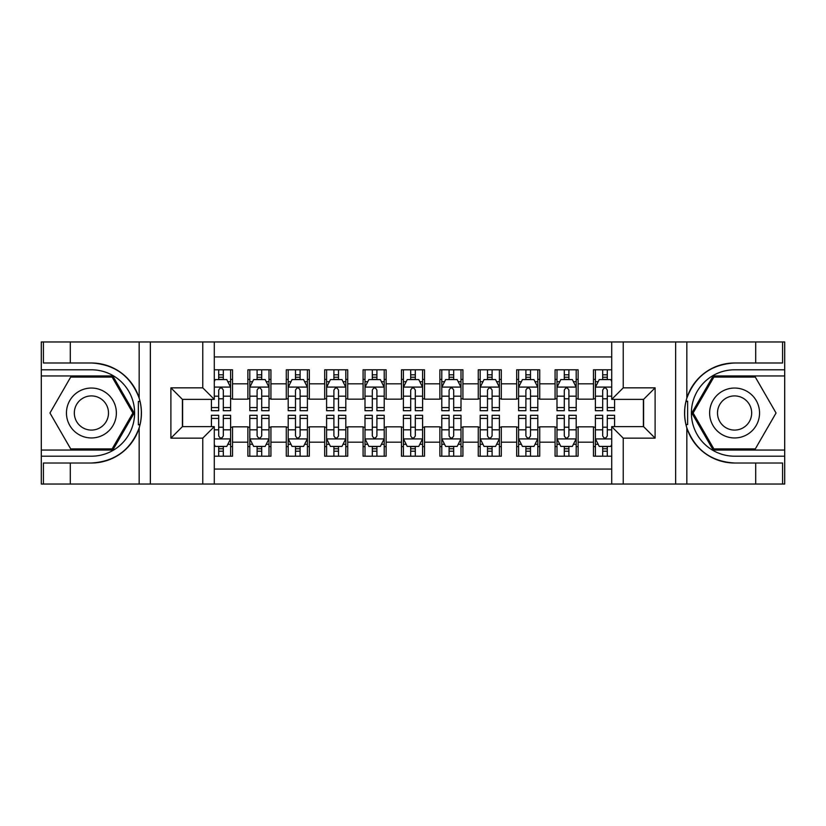 <?xml version="1.0" encoding="UTF-8"?>
<svg xmlns="http://www.w3.org/2000/svg" width="826" height="826" viewBox="0 0 826 826"><rect width="100%" height="100%" fill="white"/><g stroke="black" fill="none" stroke-linecap="round" stroke-linejoin="round"><path stroke-width="1.24" d="M214.285 484.036L611.715 484.036L611.715 426.629L643.588 426.629L643.588 399.371L611.715 399.371L611.715 341.964L214.285 341.964L214.285 399.371L182.412 399.371L182.412 426.629L214.285 426.629L214.285 484.036L70.293 484.036L70.293 463.014L91.407 463.014A50.014 50.014 0 0 0 139.171 427.858C142.093 417.956 142.093 408.054 139.171 398.142A50.014 50.014 0 0 0 91.407 362.986L70.293 362.986L70.293 341.964L41.3 341.964L41.3 450.056L112.801 450.056L134.194 413L112.801 375.944L41.3 375.944M611.715 369.8L593.471 369.8L593.471 383.822L578.117 383.822L578.117 399.175L593.471 399.175L593.471 383.822M578.117 383.822L578.117 369.8L555.072 369.8L555.072 383.822L539.719 383.822L539.719 399.175L555.072 399.175L555.072 383.822M539.719 383.822L539.719 369.8L516.673 369.8L516.673 383.822L501.32 383.822L501.32 399.175L516.673 399.175L516.673 383.822M501.32 383.822L501.32 369.8L478.275 369.8L478.275 383.822L462.921 383.822L462.921 399.175L478.275 399.175L478.275 383.822M462.921 383.822L462.921 369.8L439.876 369.8L439.876 383.822L424.523 383.822L424.523 399.175L439.876 399.175L439.876 383.822M424.523 383.822L424.523 369.8L401.477 369.8L401.477 383.822L386.124 383.822L386.124 399.175L401.477 399.175L401.477 383.822M386.124 383.822L386.124 369.8L363.079 369.8L363.079 383.822L347.725 383.822L347.725 399.175L363.079 399.175L363.079 383.822M347.725 383.822L347.725 369.8L324.68 369.8L324.68 383.822L309.327 383.822L309.327 399.175L324.68 399.175L324.68 383.822M309.327 383.822L309.327 369.8L286.281 369.8L286.281 383.822L270.928 383.822L270.928 399.175L286.281 399.175L286.281 383.822M270.928 383.822L270.928 369.8L247.883 369.8L247.883 399.175L232.529 399.175L232.529 369.8L214.285 369.8M214.285 456.2L232.529 456.2L232.529 426.825L247.883 426.825L247.883 456.2L270.928 456.2L270.928 426.825L286.281 426.825L286.281 442.178L270.928 442.178M286.281 442.178L286.281 456.2L309.327 456.2L309.327 426.825L324.68 426.825L324.68 442.178L309.327 442.178M324.68 442.178L324.68 456.2L347.725 456.2L347.725 426.825L363.079 426.825L363.079 442.178L347.725 442.178M363.079 442.178L363.079 456.2L386.124 456.2L386.124 426.825L401.477 426.825L401.477 442.178L386.124 442.178M401.477 442.178L401.477 456.2L424.523 456.2L424.523 426.825L439.876 426.825L439.876 442.178L424.523 442.178M439.876 442.178L439.876 456.2L462.921 456.2L462.921 426.825L478.275 426.825L478.275 442.178L462.921 442.178M478.275 442.178L478.275 456.2L501.32 456.2L501.32 426.825L516.673 426.825L516.673 442.178L501.32 442.178M516.673 442.178L516.673 456.2L539.719 456.2L539.719 426.825L555.072 426.825L555.072 442.178L539.719 442.178M555.072 442.178L555.072 456.2L578.117 456.2L578.117 426.825L593.471 426.825L593.471 442.178L578.117 442.178M611.715 356.935L214.285 356.935M214.285 469.065L611.715 469.065M593.471 442.178L593.471 456.2L611.715 456.2M182.608 399.371L182.608 426.629M643.392 426.629L643.392 399.371M218.704 379.402L223.309 379.402M230.609 379.402L232.529 379.402M218.704 398.793L223.309 398.793M230.609 398.793L232.529 398.793M218.704 427.207L223.309 427.207M230.609 427.207L232.529 427.207M218.704 446.598L223.309 446.598M230.609 446.598L232.529 446.598M247.883 398.793L249.803 398.793M257.103 398.793L261.708 398.793M269.008 398.793L270.928 398.793M247.883 379.402L249.803 379.402M257.103 379.402L261.708 379.402M269.008 379.402L270.928 379.402M247.883 427.207L249.803 427.207M257.103 427.207L261.708 427.207M269.008 427.207L270.928 427.207M247.883 446.598L249.803 446.598M257.103 446.598L261.708 446.598M269.008 446.598L270.928 446.598M286.281 427.207L288.202 427.207M295.501 427.207L300.106 427.207M307.406 427.207L309.327 427.207M286.281 446.598L288.202 446.598M295.501 446.598L300.106 446.598M307.406 446.598L309.327 446.598M286.281 379.402L288.202 379.402M295.501 379.402L300.106 379.402M307.406 379.402L309.327 379.402M286.281 398.793L288.202 398.793M295.501 398.793L300.106 398.793M307.406 398.793L309.327 398.793M324.68 427.207L326.6 427.207M333.9 427.207L338.505 427.207M345.805 427.207L347.725 427.207M324.68 446.598L326.6 446.598M333.9 446.598L338.505 446.598M345.805 446.598L347.725 446.598M324.68 379.402L326.6 379.402M333.9 379.402L338.505 379.402M345.805 379.402L347.725 379.402M324.68 398.793L326.6 398.793M333.9 398.793L338.505 398.793M345.805 398.793L347.725 398.793M363.079 427.207L364.999 427.207M372.299 427.207L376.904 427.207M384.204 427.207L386.124 427.207M363.079 446.598L364.999 446.598M372.299 446.598L376.904 446.598M384.204 446.598L386.124 446.598M363.079 379.402L364.999 379.402M372.299 379.402L376.904 379.402M384.204 379.402L386.124 379.402M363.079 398.793L364.999 398.793M372.299 398.793L376.904 398.793M384.204 398.793L386.124 398.793M401.477 427.207L403.398 427.207M410.698 427.207L415.302 427.207M422.602 427.207L424.523 427.207M401.477 446.598L403.398 446.598M410.698 446.598L415.302 446.598M422.602 446.598L424.523 446.598M401.477 379.402L403.398 379.402M410.698 379.402L415.302 379.402M422.602 379.402L424.523 379.402M401.477 398.793L403.398 398.793M410.698 398.793L415.302 398.793M422.602 398.793L424.523 398.793M439.876 427.207L441.796 427.207M449.096 427.207L453.701 427.207M461.001 427.207L462.921 427.207M439.876 446.598L441.796 446.598M449.096 446.598L453.701 446.598M461.001 446.598L462.921 446.598M439.876 379.402L441.796 379.402M449.096 379.402L453.701 379.402M461.001 379.402L462.921 379.402M439.876 398.793L441.796 398.793M449.096 398.793L453.701 398.793M461.001 398.793L462.921 398.793M478.275 427.207L480.195 427.207M487.495 427.207L492.1 427.207M499.4 427.207L501.32 427.207M478.275 446.598L480.195 446.598M487.495 446.598L492.1 446.598M499.4 446.598L501.32 446.598M478.275 379.402L480.195 379.402M487.495 379.402L492.1 379.402M499.4 379.402L501.32 379.402M478.275 398.793L480.195 398.793M487.495 398.793L492.1 398.793M499.4 398.793L501.32 398.793M516.673 427.207L518.594 427.207M525.894 427.207L530.498 427.207M537.798 427.207L539.719 427.207M516.673 446.598L518.594 446.598M525.894 446.598L530.498 446.598M537.798 446.598L539.719 446.598M516.673 379.402L518.594 379.402M525.894 379.402L530.498 379.402M537.798 379.402L539.719 379.402M516.673 398.793L518.594 398.793M525.894 398.793L530.498 398.793M537.798 398.793L539.719 398.793M555.072 427.207L556.992 427.207M564.292 427.207L568.897 427.207M576.197 427.207L578.117 427.207M555.072 446.598L556.992 446.598M564.292 446.598L568.897 446.598M576.197 446.598L578.117 446.598M555.072 379.402L556.992 379.402M564.292 379.402L568.897 379.402M576.197 379.402L578.117 379.402M555.072 398.793L556.992 398.793M564.292 398.793L568.897 398.793M576.197 398.793L578.117 398.793M593.471 427.207L595.391 427.207M602.691 427.207L607.296 427.207M593.471 446.598L595.391 446.598M602.691 446.598L607.296 446.598M593.471 379.402L595.391 379.402M602.691 379.402L607.296 379.402M593.471 398.793L595.391 398.793M602.691 398.793L607.296 398.793M223.309 374.798L218.704 374.798M211.404 407.569L211.404 410.698L218.704 410.698L218.704 407.569L211.404 407.569L211.404 399.371M227.821 381.705L230.609 381.705L230.609 410.698L223.309 410.698L223.309 390.151C221.781 387.198 220.243 387.198 218.704 390.151L218.704 407.569M230.609 381.705L230.609 369.8M230.609 387.27L226.768 379.588L215.245 379.588L214.285 381.509M218.704 379.588L218.704 369.8M223.309 369.8L223.309 379.588M218.704 451.202L223.309 451.202M214.285 444.491L215.245 446.412L226.768 446.412L230.609 438.73L230.609 415.302L223.309 415.302L223.309 418.431L230.609 418.431M230.609 438.73L230.609 456.2M211.404 426.629L211.404 415.302L218.704 415.302L218.704 435.849C220.232 438.802 221.771 438.802 223.309 435.849L223.309 418.431M223.309 446.412L223.309 456.2M218.704 456.2L218.704 446.412M103.89 391.39A24.956 24.956 0 0 0 69.797 400.517A24.956 24.956 0 0 0 78.935 434.61A24.956 24.956 0 0 0 113.028 425.483A24.956 24.956 0 0 0 103.89 391.39M99.956 398.204A17.088 17.088 0 0 0 76.612 404.461A17.088 17.088 0 0 0 82.868 427.796A17.088 17.088 0 0 0 106.213 421.539A17.088 17.088 0 0 0 99.956 398.204M112.14 448.9L70.685 448.9L49.952 413L70.685 377.1L112.14 377.1L132.872 413L112.14 448.9M747.065 391.39A24.956 24.956 0 0 0 712.972 400.517A24.956 24.956 0 0 0 722.11 434.61A24.956 24.956 0 0 0 756.203 425.483A24.956 24.956 0 0 0 747.065 391.39M743.132 398.204A17.088 17.088 0 0 0 719.787 404.461A17.088 17.088 0 0 0 726.044 427.796A17.088 17.088 0 0 0 749.388 421.539A17.088 17.088 0 0 0 743.132 398.204M755.315 448.9L713.86 448.9L693.128 413L713.86 377.1L755.315 377.1L776.048 413L755.315 448.9M138.355 424.533L140.079 424.533A50.014 50.014 0 0 0 140.079 401.488L138.355 401.488L138.355 424.822L140.007 424.822M70.293 341.964L139.171 341.964L139.171 398.142C130.828 376.129 114.917 364.4 91.407 362.986M91.407 463.014C114.917 461.6 130.828 449.871 139.171 427.858L139.171 484.036M202.762 484.036L202.762 438.152L170.899 438.152L170.899 387.848L202.762 387.848L202.762 341.964L150.353 341.964L150.353 484.036M70.293 484.036L41.3 484.036L41.3 450.056M41.3 456.2L91.407 456.2A43.2 43.2 0 0 0 134.607 413A43.2 43.2 0 0 0 91.407 369.8L41.3 369.8M139.171 341.964L150.353 341.964M202.762 341.964L214.285 341.964M70.293 463.014L43.417 463.014L43.417 484.036M70.293 362.986L43.417 362.986L43.417 341.964M202.762 438.152L214.285 426.629M170.899 438.152L182.412 426.629M170.899 387.848L182.412 399.371M202.762 387.848L214.285 399.371M138.355 401.488L140.007 401.199M141.236 417.295L141.391 411.234M140.905 405.783L140.637 404.151M687.645 401.467L685.921 401.467A50.014 50.014 0 0 0 685.921 424.512L687.645 424.512L687.645 401.178L685.993 401.178A50.014 50.014 0 0 1 734.593 362.986C711.083 364.4 695.172 376.129 686.829 398.142C683.907 408.044 683.907 417.946 686.829 427.858C695.172 449.871 711.083 461.6 734.593 463.014L755.707 463.014L755.707 484.036L784.7 484.036L784.7 375.944L713.199 375.944L691.806 413L713.199 450.056L784.7 450.056M687.645 424.512L685.993 424.801A50.014 50.014 0 0 0 734.593 463.014M611.715 341.964L755.707 341.964L755.707 362.986L734.593 362.986M623.238 341.964L623.238 387.848L655.101 387.848L655.101 438.152L623.238 438.152L623.238 484.036L675.647 484.036L675.647 341.964M686.829 427.858L686.829 484.036L755.707 484.036M755.707 341.964L784.7 341.964L784.7 375.944M784.7 369.8L734.593 369.8A43.2 43.2 0 0 0 691.393 413A43.2 43.2 0 0 0 734.593 456.2L784.7 456.2M686.829 484.036L675.647 484.036M623.238 484.036L611.715 484.036M755.707 362.986L782.583 362.986L782.583 341.964M755.707 463.014L782.583 463.014L782.583 484.036M623.238 387.848L611.715 399.371M655.101 387.848L643.588 399.371M655.101 438.152L643.588 426.629M623.238 438.152L611.715 426.629M684.764 408.705L684.609 414.766M685.095 420.217L685.363 421.849M261.708 374.798L257.103 374.798M269.008 407.569L261.708 407.569L261.708 410.698L269.008 410.698L269.008 387.27L265.167 379.588L253.644 379.588L249.803 387.27L249.803 410.698L257.103 410.698L257.103 407.569L249.803 407.569M249.803 387.27L249.803 369.8M269.008 387.27L269.008 369.8M257.103 379.588L257.103 369.8M261.708 369.8L261.708 379.588M261.708 407.569L261.708 390.151C260.18 387.198 258.641 387.198 257.103 390.151L257.103 407.569M300.106 374.798L295.501 374.798M307.406 407.569L300.106 407.569L300.106 410.698L307.406 410.698L307.406 387.27L303.565 379.588L292.043 379.588L288.202 387.27L288.202 410.698L295.501 410.698L295.501 407.569L288.202 407.569M288.202 387.27L288.202 369.8M307.406 387.27L307.406 369.8M295.501 379.588L295.501 369.8M300.106 369.8L300.106 379.588M300.106 407.569L300.106 390.151C298.578 387.198 297.04 387.198 295.501 390.151L295.501 407.569M338.505 374.798L333.9 374.798M345.805 407.569L338.505 407.569L338.505 410.698L345.805 410.698L345.805 387.27L341.964 379.588L330.441 379.588L326.6 387.27L326.6 410.698L333.9 410.698L333.9 407.569L326.6 407.569M326.6 387.27L326.6 369.8M345.805 387.27L345.805 369.8M333.9 379.588L333.9 369.8M338.505 369.8L338.505 379.588M338.505 407.569L338.505 390.151C336.977 387.198 335.439 387.198 333.9 390.151L333.9 407.569M376.904 374.798L372.299 374.798M384.204 407.569L376.904 407.569L376.904 410.698L384.204 410.698L384.204 387.27L380.363 379.588L368.84 379.588L364.999 387.27L364.999 410.698L372.299 410.698L372.299 407.569L364.999 407.569M364.999 387.27L364.999 369.8M384.204 387.27L384.204 369.8M372.299 379.588L372.299 369.8M376.904 369.8L376.904 379.588M376.904 407.569L376.904 390.151C375.376 387.198 373.837 387.198 372.299 390.151L372.299 407.569M257.103 451.202L261.708 451.202M249.803 418.431L257.103 418.431L257.103 415.302L249.803 415.302L249.803 438.73L253.644 446.412L265.167 446.412L269.008 438.73L269.008 415.302L261.708 415.302L261.708 418.431L269.008 418.431M269.008 438.73L269.008 456.2M249.803 438.73L249.803 456.2M261.708 446.412L261.708 456.2M257.103 456.2L257.103 446.412M257.103 418.431L257.103 435.849C258.631 438.802 260.169 438.802 261.708 435.849L261.708 418.431M295.501 451.202L300.106 451.202M288.202 418.431L295.501 418.431L295.501 415.302L288.202 415.302L288.202 438.73L292.043 446.412L303.565 446.412L307.406 438.73L307.406 415.302L300.106 415.302L300.106 418.431L307.406 418.431M307.406 438.73L307.406 456.2M288.202 438.73L288.202 456.2M300.106 446.412L300.106 456.2M295.501 456.2L295.501 446.412M295.501 418.431L295.501 435.849C297.03 438.802 298.568 438.802 300.106 435.849L300.106 418.431M333.9 451.202L338.505 451.202M326.6 418.431L333.9 418.431L333.9 415.302L326.6 415.302L326.6 438.73L330.441 446.412L341.964 446.412L345.805 438.73L345.805 415.302L338.505 415.302L338.505 418.431L345.805 418.431M345.805 438.73L345.805 456.2M326.6 438.73L326.6 456.2M338.505 446.412L338.505 456.2M333.9 456.2L333.9 446.412M333.9 418.431L333.9 435.849C335.428 438.802 336.967 438.802 338.505 435.849L338.505 418.431M372.299 451.202L376.904 451.202M364.999 418.431L372.299 418.431L372.299 415.302L364.999 415.302L364.999 438.73L368.84 446.412L380.363 446.412L384.204 438.73L384.204 415.302L376.904 415.302L376.904 418.431L384.204 418.431M384.204 438.73L384.204 456.2M364.999 438.73L364.999 456.2M376.904 446.412L376.904 456.2M372.299 456.2L372.299 446.412M372.299 418.431L372.299 435.849C373.827 438.802 375.365 438.802 376.904 435.849L376.904 418.431M415.302 374.798L410.698 374.798M422.602 407.569L415.302 407.569L415.302 410.698L422.602 410.698L422.602 387.27L418.761 379.588L407.239 379.588L403.398 387.27L403.398 410.698L410.698 410.698L410.698 407.569L403.398 407.569M403.398 387.27L403.398 369.8M422.602 387.27L422.602 369.8M410.698 379.588L410.698 369.8M415.302 369.8L415.302 379.588M415.302 407.569L415.302 390.151C413.774 387.198 412.236 387.198 410.698 390.151L410.698 407.569M410.698 451.202L415.302 451.202M403.398 418.431L410.698 418.431L410.698 415.302L403.398 415.302L403.398 438.73L407.239 446.412L418.761 446.412L422.602 438.73L422.602 415.302L415.302 415.302L415.302 418.431L422.602 418.431M422.602 438.73L422.602 456.2M403.398 438.73L403.398 456.2M415.302 446.412L415.302 456.2M410.698 456.2L410.698 446.412M410.698 418.431L410.698 435.849C412.226 438.802 413.764 438.802 415.302 435.849L415.302 418.431M453.701 374.798L449.096 374.798M461.001 407.569L453.701 407.569L453.701 410.698L461.001 410.698L461.001 387.27L457.16 379.588L445.637 379.588L441.796 387.27L441.796 410.698L449.096 410.698L449.096 407.569L441.796 407.569M441.796 387.27L441.796 369.8M461.001 387.27L461.001 369.8M449.096 379.588L449.096 369.8M453.701 369.8L453.701 379.588M453.701 407.569L453.701 390.151C452.173 387.198 450.635 387.198 449.096 390.151L449.096 407.569M449.096 451.202L453.701 451.202M441.796 418.431L449.096 418.431L449.096 415.302L441.796 415.302L441.796 438.73L445.637 446.412L457.16 446.412L461.001 438.73L461.001 415.302L453.701 415.302L453.701 418.431L461.001 418.431M461.001 438.73L461.001 456.2M441.796 438.73L441.796 456.2M453.701 446.412L453.701 456.2M449.096 456.2L449.096 446.412M449.096 418.431L449.096 435.849C450.624 438.802 452.163 438.802 453.701 435.849L453.701 418.431M492.1 374.798L487.495 374.798M499.4 407.569L492.1 407.569L492.1 410.698L499.4 410.698L499.4 387.27L495.559 379.588L484.036 379.588L480.195 387.27L480.195 410.698L487.495 410.698L487.495 407.569L480.195 407.569M480.195 387.27L480.195 369.8M499.4 387.27L499.4 369.8M487.495 379.588L487.495 369.8M492.1 369.8L492.1 379.588M492.1 407.569L492.1 390.151C490.572 387.198 489.033 387.198 487.495 390.151L487.495 407.569M487.495 451.202L492.1 451.202M480.195 418.431L487.495 418.431L487.495 415.302L480.195 415.302L480.195 438.73L484.036 446.412L495.559 446.412L499.4 438.73L499.4 415.302L492.1 415.302L492.1 418.431L499.4 418.431M499.4 438.73L499.4 456.2M480.195 438.73L480.195 456.2M492.1 446.412L492.1 456.2M487.495 456.2L487.495 446.412M487.495 418.431L487.495 435.849C489.023 438.802 490.561 438.802 492.1 435.849L492.1 418.431M530.498 374.798L525.894 374.798M537.798 407.569L530.498 407.569L530.498 410.698L537.798 410.698L537.798 387.27L533.957 379.588L522.435 379.588L518.594 387.27L518.594 410.698L525.894 410.698L525.894 407.569L518.594 407.569M518.594 387.27L518.594 369.8M537.798 387.27L537.798 369.8M525.894 379.588L525.894 369.8M530.498 369.8L530.498 379.588M530.498 407.569L530.498 390.151C528.97 387.198 527.432 387.198 525.894 390.151L525.894 407.569M525.894 451.202L530.498 451.202M518.594 418.431L525.894 418.431L525.894 415.302L518.594 415.302L518.594 438.73L522.435 446.412L533.957 446.412L537.798 438.73L537.798 415.302L530.498 415.302L530.498 418.431L537.798 418.431M537.798 438.73L537.798 456.2M518.594 438.73L518.594 456.2M530.498 446.412L530.498 456.2M525.894 456.2L525.894 446.412M525.894 418.431L525.894 435.849C527.422 438.802 528.96 438.802 530.498 435.849L530.498 418.431M568.897 374.798L564.292 374.798M576.197 407.569L568.897 407.569L568.897 410.698L576.197 410.698L576.197 387.27L572.356 379.588L560.833 379.588L556.992 387.27L556.992 410.698L564.292 410.698L564.292 407.569L556.992 407.569M556.992 387.27L556.992 369.8M576.197 387.27L576.197 369.8M564.292 379.588L564.292 369.8M568.897 369.8L568.897 379.588M568.897 407.569L568.897 390.151C567.369 387.198 565.831 387.198 564.292 390.151L564.292 407.569M564.292 451.202L568.897 451.202M556.992 418.431L564.292 418.431L564.292 415.302L556.992 415.302L556.992 438.73L560.833 446.412L572.356 446.412L576.197 438.73L576.197 415.302L568.897 415.302L568.897 418.431L576.197 418.431M576.197 438.73L576.197 456.2M556.992 438.73L556.992 456.2M568.897 446.412L568.897 456.2M564.292 456.2L564.292 446.412M564.292 418.431L564.292 435.849C565.82 438.802 567.359 438.802 568.897 435.849L568.897 418.431M607.296 374.798L602.691 374.798M611.715 381.509L610.755 379.588L599.232 379.588L595.391 387.27L595.391 410.698L602.691 410.698L602.691 407.569L595.391 407.569M595.391 387.27L595.391 369.8M614.596 399.371L614.596 410.698L607.296 410.698L607.296 390.151C605.768 387.198 604.229 387.198 602.691 390.151L602.691 407.569M602.691 379.588L602.691 369.8M607.296 369.8L607.296 379.588M602.691 451.202L607.296 451.202M614.596 418.431L614.596 415.302L607.296 415.302L607.296 418.431L614.596 418.431L614.596 426.629M598.179 444.295L595.391 444.295L595.391 415.302L602.691 415.302L602.691 435.849C604.219 438.802 605.757 438.802 607.296 435.849L607.296 418.431M595.391 444.295L595.391 456.2M595.391 438.73L599.232 446.412L610.755 446.412L611.715 444.491M607.296 446.412L607.296 456.2M602.691 456.2L602.691 446.412M247.883 442.178L232.529 442.178M247.883 383.822L232.529 383.822M230.506 387.084L214.285 387.084M230.609 407.569L223.309 407.569M218.704 396.17L214.285 396.17M230.609 396.17L223.309 396.17M223.309 377.234L218.704 377.234M214.285 438.916L230.506 438.916M230.609 444.295L227.821 444.295M211.404 418.431L218.704 418.431M223.309 429.83L230.609 429.83M214.285 429.83L218.704 429.83M218.704 448.766L223.309 448.766M686.829 341.964L686.829 398.142M268.904 387.084L249.906 387.084M249.803 381.705L252.591 381.705M266.22 381.705L269.008 381.705M257.103 396.17L249.803 396.17M269.008 396.17L261.708 396.17M261.708 377.234L257.103 377.234M307.303 387.084L288.305 387.084M288.202 381.705L290.989 381.705M304.618 381.705L307.406 381.705M295.501 396.17L288.202 396.17M307.406 396.17L300.106 396.17M300.106 377.234L295.501 377.234M345.702 387.084L326.704 387.084M326.6 381.705L329.388 381.705M343.017 381.705L345.805 381.705M333.9 396.17L326.6 396.17M345.805 396.17L338.505 396.17M338.505 377.234L333.9 377.234M384.1 387.084L365.102 387.084M364.999 381.705L367.787 381.705M381.416 381.705L384.204 381.705M372.299 396.17L364.999 396.17M384.204 396.17L376.904 396.17M376.904 377.234L372.299 377.234M249.906 438.916L268.904 438.916M269.008 444.295L266.22 444.295M252.591 444.295L249.803 444.295M261.708 429.83L269.008 429.83M249.803 429.83L257.103 429.83M257.103 448.766L261.708 448.766M288.305 438.916L307.303 438.916M307.406 444.295L304.618 444.295M290.989 444.295L288.202 444.295M300.106 429.83L307.406 429.83M288.202 429.83L295.501 429.83M295.501 448.766L300.106 448.766M326.704 438.916L345.702 438.916M345.805 444.295L343.017 444.295M329.388 444.295L326.6 444.295M338.505 429.83L345.805 429.83M326.6 429.83L333.9 429.83M333.9 448.766L338.505 448.766M365.102 438.916L384.1 438.916M384.204 444.295L381.416 444.295M367.787 444.295L364.999 444.295M376.904 429.83L384.204 429.83M364.999 429.83L372.299 429.83M372.299 448.766L376.904 448.766M422.499 387.084L403.501 387.084M403.398 381.705L406.185 381.705M419.815 381.705L422.602 381.705M410.698 396.17L403.398 396.17M422.602 396.17L415.302 396.17M415.302 377.234L410.698 377.234M403.501 438.916L422.499 438.916M422.602 444.295L419.815 444.295M406.185 444.295L403.398 444.295M415.302 429.83L422.602 429.83M403.398 429.83L410.698 429.83M410.698 448.766L415.302 448.766M460.898 387.084L441.9 387.084M441.796 381.705L444.584 381.705M458.213 381.705L461.001 381.705M449.096 396.17L441.796 396.17M461.001 396.17L453.701 396.17M453.701 377.234L449.096 377.234M441.9 438.916L460.898 438.916M461.001 444.295L458.213 444.295M444.584 444.295L441.796 444.295M453.701 429.83L461.001 429.83M441.796 429.83L449.096 429.83M449.096 448.766L453.701 448.766M499.296 387.084L480.298 387.084M480.195 381.705L482.983 381.705M496.612 381.705L499.4 381.705M487.495 396.17L480.195 396.17M499.4 396.17L492.1 396.17M492.1 377.234L487.495 377.234M480.298 438.916L499.296 438.916M499.4 444.295L496.612 444.295M482.983 444.295L480.195 444.295M492.1 429.83L499.4 429.83M480.195 429.83L487.495 429.83M487.495 448.766L492.1 448.766M537.695 387.084L518.697 387.084M518.594 381.705L521.382 381.705M535.011 381.705L537.798 381.705M525.894 396.17L518.594 396.17M537.798 396.17L530.498 396.17M530.498 377.234L525.894 377.234M518.697 438.916L537.695 438.916M537.798 444.295L535.011 444.295M521.382 444.295L518.594 444.295M530.498 429.83L537.798 429.83M518.594 429.83L525.894 429.83M525.894 448.766L530.498 448.766M576.094 387.084L557.096 387.084M556.992 381.705L559.78 381.705M573.409 381.705L576.197 381.705M564.292 396.17L556.992 396.17M576.197 396.17L568.897 396.17M568.897 377.234L564.292 377.234M557.096 438.916L576.094 438.916M576.197 444.295L573.409 444.295M559.78 444.295L556.992 444.295M568.897 429.83L576.197 429.83M556.992 429.83L564.292 429.83M564.292 448.766L568.897 448.766M611.715 387.084L595.494 387.084M595.391 381.705L598.179 381.705M614.596 407.569L607.296 407.569M602.691 396.17L595.391 396.17M611.715 396.17L607.296 396.17M607.296 377.234L602.691 377.234M595.494 438.916L611.715 438.916M595.391 418.431L602.691 418.431M607.296 429.83L611.715 429.83M595.391 429.83L602.691 429.83M602.691 448.766L607.296 448.766"/></g></svg>
